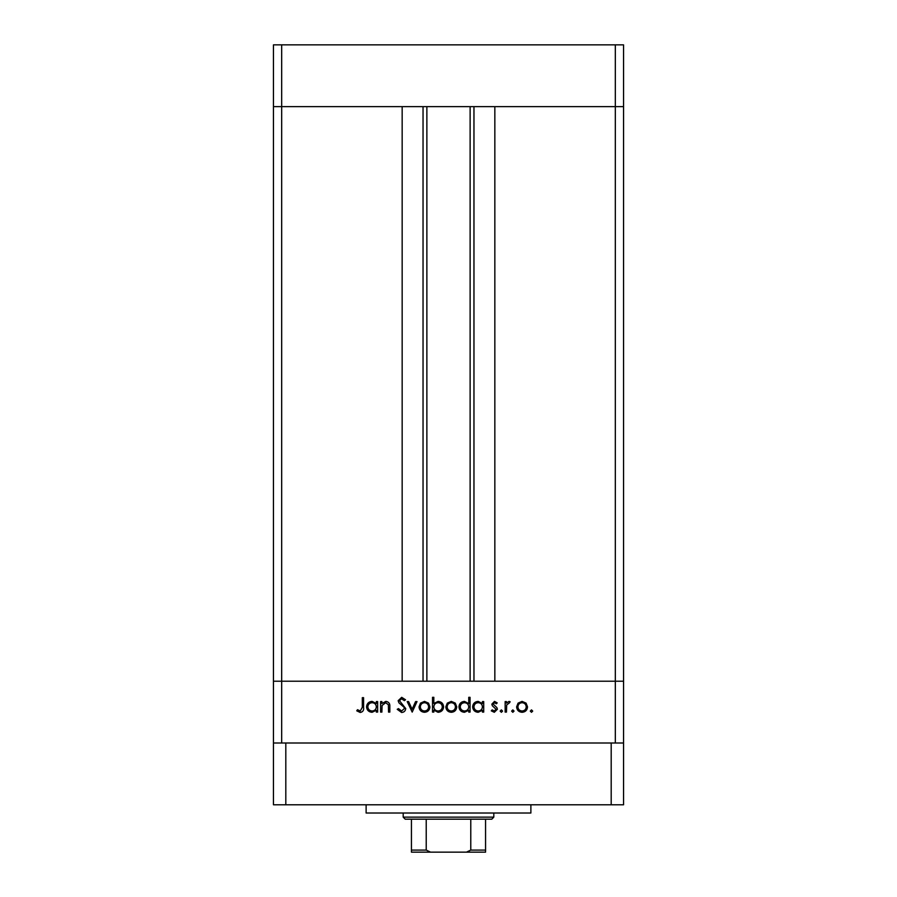 <?xml version="1.0" encoding="UTF-8"?>
<svg xmlns="http://www.w3.org/2000/svg" width="897" height="897" viewBox="0 0 897 897"><rect width="100%" height="100%" fill="white"/><g stroke="black" fill="none" stroke-linecap="round" stroke-linejoin="round"><path stroke-width="1.35" d="M615.32 742.996L615.32 681.215L273.45 681.215L273.45 804.788L623.55 804.788L623.55 681.215L615.32 681.215L623.55 681.215L623.55 106.631L494.841 106.631L494.841 681.215L615.32 681.215L615.32 106.631L623.55 106.631L623.55 44.85L273.45 44.85L273.45 106.631L615.32 106.631L615.32 44.85M281.68 742.996L281.68 681.215L273.45 681.215L273.45 106.631L281.68 106.631L281.68 681.215L402.159 681.215L402.159 106.631L281.68 106.631L281.68 44.85M426.871 106.631L426.871 681.215M381.887 712.106L380.586 712.106L380.586 701.577L381.887 701.577L381.887 703.472L385.889 701.387C388.793 701.858 390.105 703.64 389.836 706.724L389.836 712.106L388.536 712.106L388.39 704.75L385.665 702.687L382.088 705.468L381.887 712.106M405.724 708.574C405.433 710.996 404.065 712.296 401.609 712.476L397.225 709.325L398.447 708.596L401.609 710.996L404.435 708.552L403.919 707.139L398.952 702.878L398.145 700.692L401.699 697.328L405.545 699.761L404.368 700.647L401.553 698.797L399.445 700.624L405.724 708.574M412.194 712.106L407.204 701.577L408.606 701.577L412.104 709.247L415.603 701.577L417.004 701.577L412.194 712.106M419.034 706.87L420.48 703.136L424.494 701.387L428.497 703.125L429.943 706.87C429.629 710.211 427.813 712.016 424.494 712.296C421.164 712.016 419.336 710.211 419.034 706.87M445.831 706.87L447.278 703.136L451.292 701.387L455.295 703.125L456.741 706.87C456.427 710.211 454.622 712.016 451.292 712.296C447.962 712.016 446.145 710.211 445.831 706.87M482.429 703.517L482.429 701.577L483.718 701.577L483.718 712.106L482.429 712.106L482.429 710.289L478.123 712.296C474.771 711.983 472.943 710.155 472.629 706.814C472.977 703.483 474.827 701.678 478.168 701.387L482.429 703.517M531.495 712.296L530.295 711.097L531.495 709.886L532.695 711.097L531.495 712.296M516.616 706.87L518.062 703.136L522.076 701.387L526.079 703.125L527.526 706.87C527.223 710.211 525.407 712.016 522.076 712.296C518.746 712.016 516.93 710.211 516.616 706.87M512.826 712.296L511.626 711.097L512.826 709.886L514.037 711.097L512.826 712.296M506.457 712.106L505.157 712.106L505.157 701.577L506.457 701.577L506.457 703.125L509.025 701.387L510.146 701.746L509.44 702.867L506.682 704.952L506.457 712.106M501.367 712.296L500.167 711.097L501.367 709.886L502.578 711.097L501.367 712.296M491.859 704.156L494.516 701.387L497.218 702.889L496.333 703.786L494.516 702.687L493.148 704.1L496.904 707.621L497.398 709.247L494.314 712.296L491.298 710.861L492.161 709.886L494.247 710.996L496.108 709.303L492.341 705.771L491.859 704.156M468.75 703.607L468.75 697.328L470.05 697.328L470.05 712.106L468.75 712.106L468.75 710.289L464.444 712.296C461.103 711.983 459.264 710.155 458.95 706.814C459.298 703.483 461.148 701.678 464.489 701.387L468.75 703.607M433.823 710.155L433.823 712.106L432.522 712.106L432.522 697.328L433.823 697.328L433.823 703.483L438.117 701.387C441.47 701.689 443.297 703.517 443.611 706.858C443.275 710.189 441.425 712.005 438.072 712.296L433.823 710.155M376.336 703.517L376.336 701.577L377.637 701.577L377.637 712.106L376.336 712.106L376.336 710.289L372.042 712.296C368.689 711.983 366.862 710.155 366.548 706.814C366.895 703.483 368.734 701.678 372.076 701.387L376.336 703.517M360.302 710.996L362.298 707.284L362.298 697.687L363.588 697.687L363.588 707.43C363.98 710.312 362.859 711.994 360.224 712.476L356.748 710.816L357.511 709.706L360.302 710.996M526.225 706.881C526.001 704.336 524.61 702.934 522.076 702.687C519.531 702.934 518.152 704.336 517.917 706.881C518.152 709.415 519.531 710.783 522.076 710.996C524.61 710.794 526.001 709.415 526.225 706.881M482.429 706.858C482.194 704.28 480.781 702.889 478.179 702.687C475.623 702.9 474.199 704.28 473.93 706.825C474.21 709.37 475.623 710.76 478.168 710.996C480.77 710.805 482.182 709.426 482.429 706.858M468.75 706.858C468.514 704.28 467.102 702.889 464.511 702.687C461.944 702.9 460.52 704.28 460.251 706.825C460.531 709.37 461.944 710.76 464.489 710.996C467.09 710.805 468.503 709.426 468.75 706.858M455.441 706.881C455.205 704.336 453.826 702.934 451.281 702.687C448.747 702.934 447.356 704.336 447.132 706.881C447.368 709.415 448.747 710.783 451.281 710.996C453.826 710.794 455.205 709.415 455.441 706.881M433.823 706.825C434.058 709.404 435.471 710.794 438.061 710.996C440.629 710.783 442.042 709.404 442.322 706.858C442.053 704.313 440.64 702.923 438.084 702.687C435.493 702.878 434.07 704.257 433.823 706.825M428.643 706.881C428.407 704.336 427.028 702.934 424.483 702.687C421.949 702.934 420.558 704.336 420.323 706.881C420.558 709.415 421.949 710.783 424.483 710.996C427.028 710.794 428.407 709.415 428.643 706.881M376.336 706.858C376.112 704.28 374.688 702.889 372.098 702.687C369.53 702.9 368.118 704.28 367.837 706.825C368.118 709.37 369.53 710.76 372.087 710.996C374.677 710.805 376.101 709.426 376.336 706.858M530.878 804.788L530.878 813.018L366.122 813.018L366.122 804.788M623.55 742.996L273.45 742.996M611.193 804.788L611.193 742.996M285.807 804.788L285.807 742.996M477.54 852.15L419.46 852.15L477.54 852.15M493.81 817.145L491.747 819.196L405.253 819.196L403.19 817.145L493.81 817.145L493.81 813.018M403.19 817.145L403.19 813.018M485.569 819.196L485.569 851.511M485.569 852.15L411.431 852.15L411.431 850.087L411.431 852.15M466.451 852.15L470.779 850.087L485.569 850.087M470.779 819.196L470.779 850.087M426.221 819.196L426.221 850.087L430.549 852.15M411.431 819.196L411.431 850.087L426.221 850.087M473.964 106.631L473.964 681.215M423.036 106.631L423.036 681.215M470.129 106.631L470.129 681.215"/></g></svg>
